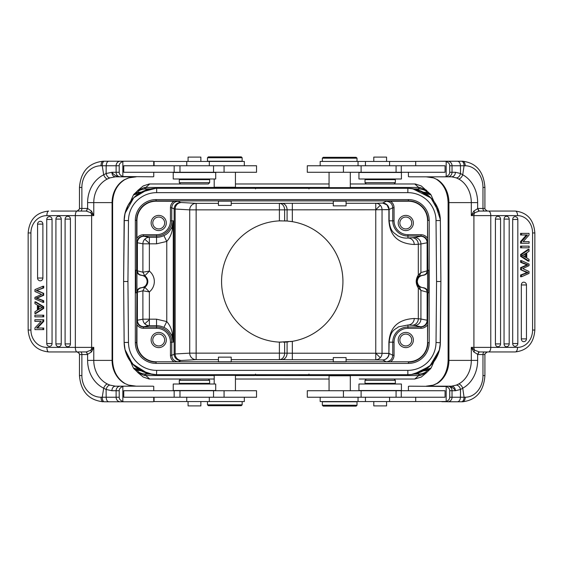 <?xml version="1.0" encoding="UTF-8"?>
<svg xmlns="http://www.w3.org/2000/svg" width="563" height="563" viewBox="0 0 563 563"><rect width="100%" height="100%" fill="white"/><g stroke="black" fill="none" stroke-linecap="round" stroke-linejoin="round"><path stroke-width="0.84" d="M154.072 397.232L154.072 401.567L244.321 401.567L244.321 397.232M242.153 404.818L241.288 405.684L208.345 405.684L207.48 404.818L242.153 404.818L242.153 401.567M214.848 374.691L214.2 375.345L235.44 375.345L235.44 390.729M218.423 361.896L218.423 357.139L231.21 357.139L231.21 361.896M415.698 165.768L415.698 161.433L320.178 161.433L320.178 165.768M322.346 158.182L323.211 157.316L356.154 157.316L357.019 158.182L322.346 158.182L322.346 161.433M349.651 188.309L350.306 187.655L329.066 187.655L329.066 172.271M346.076 201.104L346.076 205.861L333.289 205.861L333.289 201.104M415.698 397.232L415.698 401.567L320.178 401.567L320.178 397.232M394.051 379.026L366.309 379.026L365.007 380.328L395.353 380.328L394.051 379.026L414.924 379.026M365.007 380.328L365.007 383.361L395.353 383.361L395.353 380.328M386.57 401.567L386.57 405.902L373.783 405.902L373.783 401.567M429.639 193.426L421.258 185.945L415.29 183.974L350.306 183.974L394.051 183.974L395.353 182.672L365.007 182.672L365.007 179.639L395.353 179.639L395.353 182.672M373.783 161.433L373.783 157.098L386.57 157.098L386.57 161.433M401.419 390.511L358.941 390.511L358.941 384.015L401.419 384.015L401.419 390.511M392.369 172.489L401.419 172.489L401.419 178.985L358.941 178.985L358.941 172.489L392.369 172.489M322.346 405.254L323.211 406.12L356.154 406.12L357.019 405.254L357.019 401.785L322.346 401.785L322.346 405.254L357.019 405.254M329.066 375.774L329.932 374.909L349.44 374.909L350.306 375.774L329.066 375.774L329.066 390.729M333.289 361.896L333.289 357.568L346.076 357.568L346.076 361.896M154.072 165.768L154.072 161.433L244.321 161.433L244.321 165.768M180.603 183.974L208.345 183.974L209.64 182.672L179.301 182.672L180.603 183.974L163.523 183.974M209.64 182.672L209.64 179.639L179.301 179.639L179.301 182.672M188.077 161.433L188.077 157.098L200.864 157.098L200.864 161.433M149.765 379.026L145.796 375.563L144.501 375.507L137.766 372.516L143.241 377.055L149.209 379.026L214.2 379.026L180.603 379.026L179.301 380.328L209.64 380.328L209.64 383.361L179.301 383.361L179.301 380.328M200.864 401.567L200.864 405.902L188.077 405.902L188.077 401.567M173.235 172.489L215.713 172.489L215.713 178.985L173.235 178.985L173.235 172.489M184.495 390.511L173.235 390.511L173.235 384.015L215.713 384.015L215.713 390.511L184.495 390.511M242.153 157.746L241.288 156.88L208.345 156.88L207.48 157.746L207.48 161.215L242.153 161.215L242.153 157.746L207.48 157.746M235.44 187.226L234.574 188.091L215.066 188.091L214.2 187.226L235.44 187.226L235.44 172.271M231.21 201.104L231.21 205.432L218.423 205.432L218.423 201.104M137.421 192.645A4.553 4.553 -90 0 0 133.466 194.939L137.421 192.645L140.377 192.645L137.886 192.44L141.404 192.074L155.803 188.316L147.464 189.632L133.825 197.662L125.014 213.328L124.142 220.246M156.584 192.645L208.915 192.645M259.071 192.645L259.508 192.645M259.29 192.645L259.684 192.645A2.168 2.168 0 0 1 259.684 192.645L259.684 192.645A2.168 2.168 0 0 1 259.684 192.645L259.276 192.645M134.86 193.426L137.794 192.25C138.238 190.716 140.581 189.618 144.818 188.957L145.782 188.894L146.084 190.055M298.242 188.309L308.503 187.465L255.996 187.465L266.785 188.309M266.426 188.309L255.757 188.309M440.196 342.543L440.892 281.5L436.557 281.5L436.029 220.576A28.171 28.171 -154.7 0 0 407.851 192.645L156.655 192.645A28.171 28.171 154.5 0 0 128.477 220.569L127.942 281.5L123.607 281.5L124.142 220.534A32.506 32.506 -25.5 0 1 156.648 188.309L407.858 188.309A32.506 32.506 25.3 0 1 440.365 220.534L440.196 220.457M407.556 188.309L408.238 188.309M304.759 188.309L298.08 188.309M266.405 188.309L298.094 188.309M156.394 188.309L152.953 188.514L140.454 192.645M139.772 192.982L142.988 191.293L152.953 188.514L148.928 189.238M139.49 193.13L139.138 193.334M137.428 192.645L133.501 194.897L132.699 196.508L133.501 194.897L139.054 193.376M134.895 193.405L137.794 192.25M150.476 188.894L145.782 188.894L145.796 187.437L144.501 187.493L137.766 190.484L143.255 185.931L149.209 183.974L208.345 183.974M426.733 190.484L420.005 187.493L418.71 187.437L418.422 190.055M429.794 193.602L426.712 192.25C426.254 190.716 423.911 189.618 419.681 188.957L414.023 188.894M429.611 193.405L426.712 192.25M423.109 192.082L427.085 192.645L424.045 192.645L425.361 193.334L424.15 192.659M433.876 201.329L431.047 194.953A4.553 4.553 90 0 0 427.085 192.645L430.998 194.897L425.016 193.13M424.185 192.673L411.553 188.514L408.414 188.309M410.842 188.443L410.328 188.401M406.767 192.645L407.915 192.645M426.219 192.645L424.129 192.645L427.071 192.645L431.04 194.946L431.807 196.522M305.322 192.645L304.822 192.645M333.183 192.645L326.617 192.645L333.183 192.645M430.85 197.838L418.795 190.203M415.424 189.203L411.553 188.514L422.243 191.638L424.171 192.666M436.029 220.576A28.171 28.171 0 0 0 407.851 192.645L156.655 192.645A28.171 28.171 0 0 0 128.477 220.569L127.942 281.5L128.477 342.424A28.171 28.171 25.3 0 0 156.648 370.355L407.851 370.355A28.171 28.171 -25.5 0 0 436.029 342.431L436.557 281.5L436.029 220.576L440.365 220.534L440.892 281.5L440.343 219.619M440.02 216.115L439.752 214.524M438.246 209.274L437.894 208.38M435.143 203.144L434.847 202.694M419.681 190.533L419.329 190.4M413.481 188.795L413.052 188.725M408.815 188.324L407.858 188.309L407.851 192.645M124.303 220.457L123.607 281.5L127.942 281.5L128.477 342.424A28.171 28.171 0 0 0 156.648 370.355L407.851 370.355A28.171 28.171 0 0 0 436.029 342.431L436.557 281.5L440.892 281.5L440.365 342.466A32.506 32.506 154.5 0 1 407.858 374.691L156.648 374.691A32.506 32.506 -154.7 0 1 124.142 342.466L123.607 281.5L124.163 343.388M419.681 188.957L420.005 187.493L426.423 190.195M235.44 183.974L329.066 183.974L235.44 183.974M214.412 187.437L145.796 187.437L149.765 183.974M414.91 183.974L387.161 183.974M177.345 183.974L149.568 183.974M426.43 372.805L420.005 375.507L418.71 375.563L414.741 379.026L421.258 377.062L426.733 372.516M359.285 379.026L414.741 379.026M180.603 379.026L149.575 379.026M329.066 379.026L235.44 379.026L329.066 379.026M400.976 379.026L401.461 379.026M163.045 379.026L163.523 379.026M419.681 374.043L420.005 375.507L426.212 372.966L429.576 369.652L426.712 370.75C426.254 372.284 423.911 373.382 419.681 374.043L418.717 374.106L418.71 375.563L350.095 375.563M429.611 369.595L426.712 370.75M426.993 370.355L423.102 370.926M298.242 374.691L308.503 375.535L308.96 374.085M308.742 374.691L298.08 374.691L308.742 374.691M298.094 374.691L266.405 374.691M254.075 374.691L254.075 375.563L266.792 374.691M266.426 374.691L255.764 374.691M156.95 374.691L156.296 374.691M408.196 374.691L407.556 374.691M424.045 370.355L421.954 371.503L411.546 374.486L408.527 374.684M424.622 370.355L427.085 370.355A4.553 4.553 90 0 0 431.033 368.061L425.009 369.87M415.656 373.741L411.553 374.486L424.727 370.018M414.023 374.106L418.717 374.106L418.415 372.945M426.212 370.355L425.375 370.355M305.209 370.355L304.822 370.355M304.935 370.355L305.392 370.355M346.681 370.355L407.915 370.355M431.8 366.492L430.998 368.103L427.071 370.355L431.04 368.054L431.8 366.492M418.619 372.861L431.061 364.951L429.682 366.274M128.477 342.424L124.142 342.466L125.077 349.947L126.661 354.746L133.691 365.204L141.355 370.869L146.331 373.016L154.487 374.62M136.619 292.767L135.753 292.767L135.753 270.233L136.879 270.233L136.978 292.07C137.203 289.509 138.604 288.066 141.165 287.735C144.839 287.271 146.844 285.195 147.182 281.5C146.844 277.805 144.839 275.729 141.165 275.265C138.618 274.948 137.217 273.505 136.978 270.93L136.619 342.614A19.501 19.501 0 0 0 156.113 362.115L156.113 363.416A20.796 20.796 0 0 1 135.317 342.614L135.317 220.379A20.796 20.796 0 0 1 156.113 199.584L408.386 199.584A20.796 20.796 0 0 1 429.182 220.386L429.182 342.614A20.796 20.796 0 0 1 408.386 363.416L156.113 363.416M136.957 324.781L136.957 342.614A19.156 19.156 0 0 0 156.113 361.777L173.946 361.777C171.694 360.2 170.526 358.026 170.441 355.26L170.441 342.191A13.892 13.892 69.5 0 0 156.549 328.292L143.474 328.292C140.694 328.208 138.526 327.04 136.957 324.781M136.964 322.05L136.971 320.488C137.351 324.436 139.518 326.603 143.481 326.99L143.537 326.85A6.503 6.503 -153.4 0 1 137.041 320.368L137.4 320.234L137.4 292.162L142.882 290.811L142.896 319.186L137.4 320.234A6.503 6.474 79.2 0 0 143.875 326.737A80.213 1.4 -0 0 0 143.544 326.85M166.303 340.017A7.586 7.586 0 0 1 158.717 347.603A7.586 7.586 0 0 1 151.13 340.017A7.586 7.586 0 0 1 158.717 332.43A7.586 7.586 0 0 1 166.303 340.017M144.797 323.781A6.503 6.474 -100.8 0 0 149.371 325.688L149.371 319.664L144.797 323.781A6.503 6.474 79.2 0 1 142.896 319.186L149.371 319.186L149.371 291.894L142.896 290.811L144.804 287.229L149.371 291.894A13.378 13.378 0 0 0 149.371 271.106L144.782 275.793A6.876 6.876 0 0 1 144.782 287.207L141.2 287.792C138.674 288.15 137.288 289.586 137.041 292.12L137.041 320.368M143.481 326.99L156.549 326.99A15.194 15.194 -110.5 0 1 171.743 342.184L173.263 342.184L172.362 333.472C171.497 328.792 169.632 324.83 166.768 321.572L166.768 241.428C169.632 238.17 171.497 234.208 172.362 229.528L173.263 220.816L173.263 342.184L171.94 335.921C169.759 331.508 167.07 328.665 163.875 327.406L166.768 321.572L156.549 319.186L149.371 319.186L149.371 319.664M170.441 342.184L171.743 342.184L171.743 355.26L175.149 353.965L175.149 209.035L174.15 208.936L174.15 354.064A6.503 6.503 -116.6 0 0 180.646 360.559L178.246 361.763L173.946 361.777M218.423 359.644L196.135 359.644L181.575 360.468A6.503 6.425 86.8 0 1 175.149 353.965L189.71 353.142A6.503 6.425 -93.2 0 0 196.135 359.644L196.135 353.142L189.71 353.142L189.71 209.858L196.135 209.858L196.135 203.356A6.503 6.425 -86.8 0 0 189.71 209.858L175.149 209.035A6.503 6.425 93.2 0 1 181.575 202.532A80.192 0.697 0 0 1 180.646 202.441L178.246 201.237C174.298 201.617 172.13 203.785 171.743 207.74L171.743 220.816L173.263 220.816L171.94 227.079C169.773 231.484 167.084 234.321 163.875 235.594L166.768 241.428L156.549 243.814L156.549 237.312L149.371 237.312A6.503 6.474 -79.2 0 0 142.896 243.814L156.549 243.814M407.95 234.708L407.95 238.001L412.032 237.734A80.213 1.4 180 0 0 414.452 237.495L420.652 236.27A6.503 6.474 -101.2 0 1 427.127 242.766L427.458 270.88L427.535 242.512C427.155 238.564 424.981 236.397 421.025 236.01L407.95 236.01A15.194 15.194 -134.8 0 1 392.763 220.816L392.763 207.74L394.058 207.74L394.058 220.809A13.892 13.892 45.2 0 0 407.95 234.708L421.033 234.708C423.798 234.792 425.966 235.96 427.542 238.219L427.542 220.386A19.156 19.156 0 0 0 408.386 201.223L386.26 201.237L382.615 203.06L386.992 204.904L389.117 209.556A6.503 6.503 63.4 0 0 382.615 203.06L375.76 203.342M178.246 201.237L156.113 201.223A19.156 19.156 0 0 0 136.957 220.386L136.957 238.212C138.533 235.96 140.701 234.792 143.474 234.708L156.549 234.708A13.892 13.892 159.5 0 0 170.441 220.816L170.441 207.74C170.526 204.967 171.694 202.8 173.946 201.223M346.076 201.125L333.289 201.125M231.21 201.125L218.423 201.125M166.303 222.983A7.586 7.586 0 0 1 158.717 230.57A7.586 7.586 0 0 1 151.13 222.983A7.586 7.586 0 0 1 158.717 215.397A7.586 7.586 0 0 1 166.303 222.983M136.971 242.111L136.964 240.95M427.521 292.07L427.627 270.233L428.753 270.233L428.753 292.767L427.627 292.767L427.521 270.93C427.296 273.491 425.902 274.934 423.334 275.265C419.66 275.729 417.662 277.805 417.324 281.5C417.655 285.195 419.66 287.271 423.334 287.735C425.888 288.052 427.282 289.495 427.521 292.07L427.458 320.347L427.127 292.169L427.127 320.234L427.535 320.959M423.334 287.735L419.273 287.003L417.704 285.504L416.395 281.5L417.704 277.496L419.273 275.997L423.116 275.159C425.551 274.758 426.888 273.322 427.127 270.831L427.521 270.93M427.535 240.922L427.458 242.583M394.058 207.74C393.98 204.974 392.812 202.807 390.553 201.223M413.369 222.983A7.586 7.586 0 0 1 405.782 230.57A7.586 7.586 0 0 1 398.203 222.983A7.586 7.586 0 0 1 405.782 215.397A7.586 7.586 0 0 1 413.369 222.983M375.76 207.423L375.76 209.781L388.899 209.556L388.899 220.816C389.596 228.346 391.7 243.293 414.234 244.504A6.503 6.277 -93.7 0 0 407.95 238.001C404.501 238.381 401.032 237.593 397.541 235.637C394.712 232.815 390.553 232.948 389.124 220.816L389.117 209.556L392.763 207.74C392.376 203.785 390.208 201.624 386.26 201.237M414.452 237.495A6.503 6.474 78.8 0 1 420.927 243.997L418.309 244.236L418.309 275.047L420.927 272.576L420.927 243.997L427.127 242.766L427.127 270.831L420.927 272.576L419.273 275.997M417.704 285.504L418.309 287.953L418.309 318.764L420.927 319.003L420.927 290.424L418.309 287.953C415.536 283.703 415.536 279.403 418.309 275.047L417.704 277.496M389.117 220.816L388.899 209.668L382.045 209.668L382.045 353.332L388.899 353.332L388.899 342.184C389.603 334.619 391.721 319.707 414.234 318.496A6.503 6.277 -86.3 0 1 407.95 324.999L407.95 326.99L421.025 326.99C424.981 326.603 427.155 324.436 427.535 320.488M390.553 361.777L408.386 361.777A19.156 19.156 0 0 0 427.542 342.621L427.542 324.788C425.966 327.04 423.798 328.208 421.033 328.292L407.957 328.292A13.892 13.892 134.8 0 0 394.058 342.184L394.058 355.26C393.98 358.033 392.812 360.2 390.553 361.777L386.26 361.763C390.208 361.383 392.376 359.215 392.763 355.26L392.763 342.184L389.124 342.184C390.799 329.179 395.367 329.7 398.477 326.843L407.95 324.999L412.032 325.266A6.503 6.277 -86.3 0 0 418.309 318.764L414.234 318.496M389.124 342.184L388.899 353.444A6.503 6.277 -88.1 0 1 382.615 359.94A6.503 6.503 116.6 0 0 389.117 353.444L392.763 355.26L394.058 355.26M389.117 342.184L388.899 353.444L375.76 353.219L375.76 359.722A6.503 6.277 91.9 0 0 382.045 353.219L382.045 209.781A6.503 6.277 88.1 0 0 375.76 203.278L346.076 203.278M287.081 221.006L279.389 220.886A60.684 60.684 0 0 0 221.569 281.5A60.684 60.684 0 0 0 279.389 342.114L292.331 341.34A60.684 60.684 0 0 0 292.331 221.66L287.081 221.006L287.081 209.83L375.76 209.781L375.76 353.219L380.271 357.73M375.76 204.13L375.76 205.474M388.899 209.556A6.503 6.277 88.1 0 0 382.615 203.06M231.21 203.356L279.389 203.356A6.503 5.243 -90.7 0 1 283.083 205.27A6.503 5.243 -90.7 0 1 284.632 209.851L287.081 209.83A6.503 5.243 89.3 0 0 281.838 203.327L279.389 203.356L279.389 220.886A60.684 60.684 0 0 1 281.387 220.823M281.387 342.177A60.684 60.684 0 0 1 279.389 342.114L279.389 353.142L196.135 353.142L196.135 209.858L284.632 209.858L284.632 220.865A60.684 60.684 0 0 1 288.516 221.139M290.325 221.358A60.684 60.684 0 0 1 342.937 281.5M170.441 355.26L171.743 355.26C172.13 359.208 174.298 361.376 178.246 361.763M346.076 361.875L333.289 361.875M231.21 361.875L218.423 361.875M413.369 340.017A7.586 7.586 0 0 1 405.782 347.603A7.586 7.586 0 0 1 398.203 340.017A7.586 7.586 0 0 1 405.782 332.43A7.586 7.586 0 0 1 413.369 340.017M427.458 320.417L427.535 322.085M423.116 275.159L423.306 275.201C425.825 274.85 427.211 273.407 427.458 270.88M419.273 287.003L420.927 290.424L427.127 292.169C426.895 289.692 425.558 288.249 423.116 287.841M411.722 340.017A5.94 5.94 0 0 1 405.782 345.956A5.94 5.94 0 0 1 399.85 340.017A5.94 5.94 0 0 1 405.782 334.077A5.94 5.94 0 0 1 411.722 340.017M292.331 341.34L292.331 353.219L287.081 353.17L287.081 341.994M292.317 341.34A60.684 60.684 0 0 1 290.325 341.642M288.516 341.861A60.684 60.684 0 0 1 283.189 342.177M138.09 372.812L144.501 375.507L144.818 374.043L145.782 374.106L146.084 372.938M214.2 375.563L145.796 375.563L145.782 374.106L150.476 374.106M134.86 369.574L137.794 370.75C138.238 372.284 140.581 373.382 144.818 374.043M138.315 372.973L134.705 369.391M141.397 370.918L134.895 369.595M139.138 369.666L133.459 368.047A4.553 4.553 -90 0 0 137.421 370.355L140.377 370.355L137.527 370.355L137.794 370.75M139.054 369.624L139.49 369.87M139.772 370.018L140.454 370.355L139.772 370.018M140.314 370.327L152.953 374.486L156.627 374.691M137.527 370.355L133.466 368.054L132.699 366.492L133.501 368.103L137.428 370.355M259.684 370.355L259.29 370.355M157.739 370.355L156.584 370.355M231.323 370.355L243.589 370.355L231.323 370.355M132.488 363.937L133.649 365.162L145.697 372.797M149.125 373.811L152.953 374.486L142.692 371.573L140.335 370.334M124.479 346.871L124.796 348.694M126.26 353.733L126.612 354.62M129.356 359.856L129.659 360.306M156.528 374.691L156.648 370.355M128.477 220.569L124.142 220.534L125.049 213.166L128.195 205.087L133.797 197.697L141.25 192.187L145.979 190.104L151.764 188.675L155.909 188.316M125.035 213.236L127.154 207.142M127.189 207.064L127.414 206.593M135.458 196.156L136.443 195.347M143.157 191.237L149.434 189.119M145.747 190.188L133.628 197.859M144.818 188.957L144.501 187.493L138.09 190.188M375.76 353.219L292.331 353.219L292.331 359.722L281.838 359.673A6.503 5.243 90.7 0 0 287.081 353.17L279.389 353.142L279.389 359.644A6.503 5.243 90.7 0 0 284.632 353.149L284.632 342.135M380.271 205.27L375.76 209.781L375.76 203.278M427.535 242.512L427.535 242.034M411.722 222.983A5.94 5.94 0 0 1 405.782 228.923A5.94 5.94 0 0 1 399.85 222.983A5.94 5.94 0 0 1 405.782 217.044A5.94 5.94 0 0 1 411.722 222.983M136.978 270.93L137.041 270.88C137.295 273.414 138.674 274.85 141.193 275.208L144.782 275.793L142.882 272.189L149.371 271.106L149.371 237.312L143.875 236.263A6.503 6.474 100.8 0 0 137.4 242.766L137.041 242.632L137.041 270.88L137.4 270.838L137.4 242.766L142.896 243.814L142.896 272.189L144.804 275.771M142.882 290.811L144.804 287.229M142.896 272.189L137.4 270.838C137.639 273.315 138.977 274.758 141.404 275.159M172.362 229.528L171.933 227.072M171.933 335.928L172.362 333.472M163.868 235.587A16.482 16.482 -45 0 1 156.549 237.304L156.549 236.01L143.481 236.01C139.518 236.397 137.351 238.564 136.971 242.512M141.404 287.841C138.977 288.242 137.639 289.685 137.4 292.162L136.978 292.07M164.656 222.983A5.94 5.94 0 0 1 158.717 228.923A5.94 5.94 0 0 1 152.777 222.983A5.94 5.94 0 0 1 158.717 217.044A5.94 5.94 0 0 1 164.656 222.983M164.656 340.017A5.94 5.94 0 0 1 158.717 345.956A5.94 5.94 0 0 1 152.777 340.017A5.94 5.94 0 0 1 158.717 334.077A5.94 5.94 0 0 1 164.656 340.017M436.029 342.431L440.357 342.818M439.393 350.066L437.493 355.542M437.479 355.577L437.036 356.506M433.172 362.572L430.625 365.387M421.208 371.826L415.227 373.846M461.463 161.215L457.43 161.215C459.239 161.475 460.245 162.988 460.45 165.768L460.52 173.531L462.73 174.804L464.074 165.768A4.553 2.611 -90 0 0 461.463 161.215L462.603 161.215C476.319 162.925 483.758 171.666 484.912 187.444L484.912 208.465L477.987 208.465A2.604 1.492 -90 0 0 479.479 211.062L515.286 211.062C527.278 212.462 533.801 219.76 534.85 232.955L532.577 232.955A17.34 15.018 -90 0 0 517.559 215.615A4.553 2.273 -90 0 0 515.286 211.062M487.347 211.062L485.088 209.415L487.347 211.062L484.462 211.062A2.604 1.492 -90 0 1 482.97 208.465L482.97 187.444A21.675 17.756 -90 0 0 465.214 165.768L452.033 165.768A4.553 4.328 -90 0 0 447.705 161.215L408.421 161.433M477.987 208.465L473.814 211.062L474.764 212.723L471.301 215.615L471.301 202.61L477.642 202.61L477.642 208.472L479.226 211.069L488.508 211.062A4.553 2.273 90 0 1 490.781 215.615L490.781 347.385L517.559 347.385A17.34 15.018 -90 0 0 532.577 330.045L532.577 232.955M479.226 211.069L474.764 212.723A4.553 3.73 -90 0 0 473.912 215.615L471.301 215.615L473.814 211.062M485.088 209.415L484.912 208.465M532.577 330.045L534.85 330.045C533.801 343.24 527.278 350.538 515.286 351.938L479.479 351.938A2.604 1.492 -90 0 0 477.987 354.535L482.97 354.535A2.604 1.492 -90 0 1 484.462 351.938L512.034 351.938M479.479 351.938L474.764 350.277A4.553 3.73 -90 0 1 473.912 347.385L473.912 215.615L517.559 215.615M479.226 351.931L477.642 354.528L477.642 360.39A30.339 24.856 90 0 1 462.73 388.196A4.553 2.393 -118.1 0 0 458.627 384.022A25.792 21.127 90 0 0 471.301 360.39L471.301 347.385L473.814 351.938L477.987 354.535M485.109 353.536L487.347 351.938L485.06 353.655M441.864 401.708L461.463 401.785A4.553 2.611 -90 0 0 464.074 397.232L465.214 397.232A21.675 17.756 -90 0 0 482.97 375.556L484.912 375.556C483.758 391.334 476.319 400.075 462.603 401.785L447.705 401.785A4.553 4.328 -90 0 0 452.033 397.232L460.414 397.232L460.548 389.455L455.425 390.729L460.471 389.476L460.471 397.232L449.71 397.232L449.71 390.729C449.746 388.885 448.57 387.471 446.178 386.478L446.178 401.489L408.421 401.567M465.214 165.768A4.553 2.611 -90 0 0 462.603 161.215L441.864 161.292M456.368 177.894L451.61 176.824L426.184 176.824L433.538 177.894L437.528 179.717A25.792 21.127 -90 0 1 448.929 202.61L471.301 202.61A25.792 21.127 90 0 0 458.627 178.978L456.368 177.894C458.352 177.711 459.739 176.261 460.52 173.531L460.45 165.768M458.627 178.978A4.553 2.393 -61.9 0 0 462.73 174.804A30.339 24.856 90 0 1 477.642 202.61M460.52 173.531L455.425 172.271C455.214 175.009 453.947 176.529 451.61 176.824L451.632 176.824M445.073 176.824L446.178 176.522C448.542 175.565 449.717 174.143 449.71 172.271L449.71 165.768L452.033 165.768L452.033 172.271A4.553 4.328 90 0 1 447.705 176.824L409.428 176.824L408.421 176.641L408.421 172.271M457.43 161.215L447.705 161.215M449.71 165.768C449.746 163.924 448.57 162.503 446.178 161.511L445.073 161.215M446.178 161.511L446.178 176.522M401.264 172.271L445.073 172.271L445.073 165.768L307.299 165.768L307.299 172.271L401.264 172.271L401.264 165.768M408.421 390.729L408.421 386.359L409.428 386.176L446.178 386.478M445.073 397.232L445.073 390.729L396.07 390.729L396.07 397.232L445.073 397.232M446.178 401.489C448.542 400.525 449.717 399.104 449.71 397.232M445.073 386.176L451.61 386.176C453.961 386.485 455.228 387.998 455.425 390.729C453.729 388.006 451.16 386.485 447.705 386.176A4.553 4.328 90 0 1 452.033 390.729L455.425 390.729M477.642 360.39L448.929 360.39A25.792 21.127 -90 0 1 437.528 383.283L433.538 385.106L426.184 386.176L451.61 386.176L456.368 385.106L458.627 384.022M457.43 401.785C459.246 401.503 460.245 399.983 460.414 397.232L464.074 397.232L462.73 388.196L460.548 389.455C459.753 386.732 458.359 385.282 456.368 385.106M433.538 385.106L426.184 386.176M437.528 383.283A4.553 2.315 -122.3 0 0 436.811 383.48L433.2 385.134M433.538 177.894L437.528 179.717M433.193 177.859L426.184 176.824M488.508 351.938A4.553 2.273 90 0 0 490.781 347.385L471.301 347.385L474.764 350.277L473.814 351.938M520.564 233.385L521.535 233.385L520.486 233.385L520.564 234.975L526.419 234.989L520.55 241.562L520.486 243.244L521.535 243.244L520.564 243.244M528.073 261.119L529.044 261.119L521.535 256.313L520.564 256.313L528.073 261.091M528.073 249.444L520.564 254.532L520.564 256.285M520.564 246.151L521.535 246.151L520.486 246.151L520.486 247.804L521.535 247.804L520.564 247.804M512.689 219.457L517.826 219.457A2.815 2.815 0 0 0 515.441 216.678A2.808 2.435 -90 0 0 515.117 216.649A2.808 2.435 -90 0 0 514.047 216.938A2.808 2.435 90 0 0 512.689 219.457L512.689 343.543A2.808 2.435 90 0 0 514.047 346.062A2.808 2.435 -90 0 0 515.117 346.351A2.808 2.435 -90 0 0 515.441 346.322A2.815 2.815 0 0 0 517.826 343.543L512.689 343.543M495.419 343.916L500.563 343.916A2.815 2.815 0 0 1 498.178 346.702A2.808 2.435 -90 0 1 497.854 346.724A2.808 2.435 -90 0 1 496.777 346.435A2.808 2.435 90 0 1 495.419 343.916L495.419 219.084A2.808 2.435 90 0 1 496.784 216.558A2.808 2.435 -90 0 1 497.854 216.276A2.808 2.435 -90 0 1 498.178 216.298A2.815 2.815 0 0 1 500.563 219.084L495.419 219.084M504.054 219.084L509.191 219.084A2.815 2.815 0 0 0 506.813 216.298A2.808 2.435 -90 0 0 506.482 216.276A2.808 2.435 -90 0 0 505.412 216.565A2.808 2.435 90 0 0 504.054 219.084L504.054 343.916A2.808 2.435 90 0 0 505.412 346.435A2.808 2.435 -90 0 0 506.482 346.724A2.808 2.435 -90 0 0 506.813 346.702A2.815 2.815 0 0 0 509.191 343.916L504.054 343.916M521.317 284.969L526.461 284.969A2.815 2.815 0 0 0 524.076 282.183A2.808 2.435 -90 0 0 523.752 282.162A2.808 2.435 -90 0 0 522.682 282.45A2.808 2.435 90 0 0 521.317 284.969L521.317 338.884A2.808 2.435 90 0 0 522.682 341.403A2.808 2.435 -90 0 0 523.752 341.692A2.808 2.435 -90 0 0 524.076 341.664A2.815 2.815 0 0 0 526.461 338.884L521.317 338.884M521.049 260.641L520.501 260.613L520.564 262.309L527.017 264.891L520.564 267.657L520.564 269.656L527.017 272.605L520.564 275.033L520.501 276.764L521.049 276.729M521.612 243.244L529.121 243.244L529.121 241.661L523.182 241.647L529.044 241.661M529.044 243.244L521.535 243.244L521.549 241.534L527.468 234.961L520.564 234.975M523.182 241.647L529.058 235.074L529.044 233.385L521.535 233.385L521.535 234.975M521.549 241.534L520.55 241.562M527.468 234.961L520.486 234.975L527.468 234.961M529.044 261.119L529.044 259.367L526.771 257.988L526.771 252.759L529.044 251.295L529.044 249.409L528.073 249.409M520.564 254.532L521.535 254.532L521.535 256.313M521.535 254.532L529.044 249.409M523.886 254.575L525.962 253.266L525.962 257.509L522.33 255.461L523.886 254.575M524.99 253.878L524.99 256.904M521.612 247.804L529.121 247.804L529.121 246.151L521.612 246.151M529.044 247.804L521.535 247.804L521.535 246.151L529.044 246.151M527.017 272.605L527.995 272.605L521.535 275.033L521.535 276.729L529.044 273.414L529.044 271.486L522.724 268.579L529.044 265.673L529.107 264.103L521.598 260.669M527.995 272.605L525.631 272.035L527.756 272.506M520.564 269.656L528.017 272.506M521.535 269.656L521.535 267.657L520.564 267.657M520.564 260.641L521.535 260.641L521.535 262.309L527.995 264.891L521.535 267.657M521.535 260.641L529.044 264.075M521.535 276.729L520.564 276.729M521.535 275.033L520.564 275.033M527.995 264.891L527.017 264.891M521.535 262.309L520.564 262.309M529.044 233.385L521.612 233.385M529.044 259.395L526.827 258.023M526.827 252.717L529.044 251.267M521.591 254.49L520.508 254.567L528.017 249.444L529.1 249.374L521.591 254.49M529.1 261.155L528.017 261.084L520.508 256.278L521.591 256.355L529.1 261.155M524.864 256.827L523.815 256.172M521.598 276.7L529.044 273.386M343.437 390.729L343.437 397.232L307.299 397.232L307.299 390.729L396.07 390.729M343.437 397.232L396.07 397.232M79.228 353.367L77.251 351.938L80.65 351.938A2.604 1.217 90 0 1 81.874 354.535L87.237 354.535A2.604 1.217 90 0 0 86.019 351.938L48.664 351.938C36.145 350.58 29.304 343.289 28.15 330.045L30.923 330.045A17.34 15.961 90 0 0 46.884 347.385A4.553 1.78 90 0 0 48.664 351.938M87.237 354.535L91.487 351.938L90.713 350.277L93.768 347.385L93.768 360.39L87.61 360.39L87.61 354.528L86.287 351.931L77.124 351.938A4.553 1.78 -90 0 1 75.343 347.385L75.343 215.615L46.884 215.615A17.34 15.961 90 0 0 30.923 232.955L30.923 330.045M86.287 351.931L90.713 350.277A4.553 4.018 90 0 0 91.628 347.385L93.768 347.385L91.487 351.938M79.341 353.585L77.251 351.938M51.205 211.062L86.287 211.069L90.713 212.723A4.553 4.018 90 0 1 91.628 215.615L91.628 347.385L46.884 347.385M86.019 211.062A2.604 1.217 90 0 0 87.237 208.465L87.61 208.472L87.61 202.61A30.339 26.792 -90 0 1 103.683 174.804A4.553 1.956 63.7 0 0 107.427 178.978A25.792 22.773 -90 0 0 93.768 202.61L93.768 215.615L91.487 211.062L87.61 208.472L86.287 211.069M79.362 209.162L77.124 211.062A4.553 1.78 -90 0 0 75.343 215.615L93.768 215.615L90.713 212.723L91.487 211.062M77.56 211.048L79.369 209.147M121.467 161.215L104.373 161.215A4.553 2.139 90 0 0 102.241 165.768L101.009 165.768A21.675 19.135 90 0 0 81.874 187.444L79.46 187.444C80.762 171.609 88.658 162.862 103.142 161.215L120.236 161.215A4.553 4.124 90 0 0 116.112 165.768L106.217 165.768L106.076 173.545L111.882 172.271L106.154 173.524L106.154 165.768L119.215 165.768L119.215 172.271C119.18 174.115 120.383 175.529 122.84 176.522L122.84 161.511L123.747 161.215L120.236 161.215M104.373 401.785L108.758 401.785C107.216 401.525 106.358 400.011 106.175 397.232L106.104 389.469L103.683 388.196L102.241 397.232A4.553 2.139 90 0 0 104.373 401.785L152.918 401.785L153.741 401.602L153.741 397.232M101.009 397.232A4.553 2.139 90 0 0 103.142 401.785C88.658 400.138 80.762 391.391 79.46 375.556L79.46 354.535L81.874 354.535L81.874 375.556A21.675 19.135 90 0 0 101.009 397.232L116.112 397.232A4.553 4.124 90 0 0 120.236 401.785L108.758 401.785M109.912 385.106L115.366 386.176L136.183 386.176L128.596 385.106L124.374 383.283A25.792 22.773 90 0 1 112.079 360.39L93.768 360.39A25.792 22.773 -90 0 0 107.427 384.022L109.912 385.106C108.187 385.289 106.921 386.739 106.104 389.469L106.175 397.232M107.427 384.022A4.553 1.956 116.3 0 0 103.683 388.196A30.339 26.792 -90 0 1 87.61 360.39M106.104 389.469L111.882 390.729C112.072 387.991 113.233 386.471 115.366 386.176L152.918 386.176L153.741 386.359L153.741 390.729M127.449 401.785L121.467 401.785M123.747 386.176L122.84 386.478C120.419 387.435 119.208 388.857 119.215 390.729L119.215 397.232C119.18 399.076 120.383 400.497 122.84 401.489L123.747 401.785M122.84 401.489L122.84 386.478M174.164 390.729L123.747 390.729L123.747 397.232L256.538 397.232L256.538 390.729L174.164 390.729L174.164 397.232M153.741 172.271L153.741 176.641L152.918 176.824L122.84 176.522M123.747 161.215L152.918 161.215L153.741 161.398L153.741 165.768M123.747 165.768L123.747 172.271L179.984 172.271L179.984 165.768L123.747 165.768M122.84 161.511C120.419 162.475 119.208 163.896 119.215 165.768M123.747 176.824L115.366 176.824C113.219 176.515 112.058 175.002 111.882 172.271C113.825 174.994 116.611 176.515 120.236 176.824A4.553 4.124 -90 0 1 116.112 172.271L111.882 172.271M87.61 202.61L112.079 202.61A25.792 22.773 90 0 1 124.374 179.717L128.596 177.894L136.183 176.824L120.236 176.824M108.765 161.215C107.209 161.497 106.365 163.017 106.217 165.768L102.241 165.768L103.683 174.804L106.076 173.545C106.9 176.268 108.18 177.718 109.912 177.894L115.366 176.824M109.912 177.894L107.427 178.978M128.596 177.894L136.183 176.824M124.374 179.717A4.553 1.9 59.6 0 0 124.831 179.597L128.786 177.88M128.596 385.106L124.374 383.283M43.689 329.615L42.929 329.615L43.766 329.615L43.689 328.025L37.468 328.011L43.703 321.438L43.766 319.756L42.929 319.756L43.689 319.756M35.708 301.881L34.948 301.881L42.929 306.687L43.689 306.687L35.708 301.909M35.708 313.556L43.689 308.468L43.689 306.715M43.689 316.849L42.929 316.849L43.766 316.849L43.766 315.196L42.929 315.196L43.689 315.196M50.621 346.062A2.808 2.583 -90 0 0 52.063 343.543L46.743 343.543A2.815 2.815 0 0 0 49.009 346.301A2.808 2.583 90 0 0 50.621 346.062M52.056 219.457L52.056 343.543M52.063 219.457A2.808 2.583 -90 0 0 50.621 216.938A2.808 2.583 90 0 0 49.009 216.699A2.815 2.815 0 0 0 46.743 219.457L52.063 219.457M70.417 219.084L65.097 219.084A2.815 2.815 0 0 1 67.363 216.319A2.808 2.583 90 0 1 68.975 216.565A2.808 2.583 -90 0 1 70.417 219.084L70.417 343.916A2.808 2.583 -90 0 1 68.96 346.442A2.808 2.583 90 0 1 67.363 346.681A2.815 2.815 0 0 1 65.097 343.916L70.417 343.916M61.24 343.916L55.92 343.916A2.815 2.815 0 0 0 58.186 346.681A2.808 2.583 90 0 0 59.798 346.435A2.808 2.583 -90 0 0 61.24 343.916L61.24 219.084A2.808 2.583 -90 0 0 59.798 216.565A2.808 2.583 90 0 0 58.186 216.319A2.815 2.815 0 0 0 55.92 219.084L61.24 219.084M42.887 278.031L37.566 278.031A2.815 2.815 0 0 0 39.832 280.796A2.808 2.583 90 0 0 41.444 280.55A2.808 2.583 -90 0 0 42.887 278.031L42.887 224.116A2.808 2.583 -90 0 0 41.444 221.597A2.808 2.583 90 0 0 39.832 221.358A2.815 2.815 0 0 0 37.566 224.116L42.887 224.116M43.309 302.359L43.759 302.387L43.689 300.691L36.827 298.108L43.689 295.343L43.689 293.344L36.827 290.395L43.689 287.967L43.759 286.236L43.309 286.271M42.851 319.756L34.871 319.756L34.871 321.339L41.183 321.353L34.948 321.339M34.948 319.756L42.929 319.756L42.915 321.466L36.623 328.039L43.689 328.025M41.183 321.353L34.934 327.926L34.948 329.615L42.929 329.615L42.929 328.025M42.915 321.466L43.703 321.438M36.623 328.039L43.766 328.025L36.623 328.039M34.948 301.881L34.948 303.633L37.369 305.012L37.369 310.241L34.948 311.705L34.948 313.591L35.708 313.591M43.689 308.468L42.929 308.468L42.929 306.687M42.929 308.468L34.948 313.591M40.437 308.425L38.228 309.734L38.228 305.491L42.091 307.539L40.437 308.425M38.988 309.284L38.988 305.934M42.851 315.196L34.871 315.196L34.871 316.849L42.851 316.849M34.948 315.196L42.929 315.196L42.929 316.849L34.948 316.849M36.827 290.395L42.929 287.967L42.929 286.271L34.948 289.586L34.948 291.514L41.662 294.421L34.948 297.327L34.878 298.897L42.858 302.331M43.689 293.344L36.039 290.494M42.929 293.344L42.929 295.343L43.689 295.343M43.689 302.359L42.929 302.359L42.929 300.691L36.067 298.108L42.929 295.343M42.929 302.359L34.948 298.925M42.929 286.271L43.689 286.271M42.929 287.967L43.689 287.967M36.067 298.108L36.827 298.108M42.929 300.691L43.689 300.691M34.948 329.615L42.851 329.615M34.948 303.605L37.306 304.977M37.306 310.283L34.948 311.733M42.872 308.51L43.752 308.433L35.772 313.556L34.892 313.626L42.872 308.51M34.892 301.845L35.772 301.916L43.752 306.722L42.865 306.645L34.892 301.845M39.396 306.173L40.508 306.828M42.858 286.3L34.948 289.614M224.067 172.271L224.067 165.768L256.538 165.768L256.538 172.271L179.984 172.271M224.067 165.768L179.984 165.768M186.754 401.567L186.754 397.232M358.04 161.433L358.04 165.768M389.561 161.433L389.561 165.768M358.04 397.232L358.04 401.567M389.561 397.232L389.561 401.567M186.754 165.768L186.754 161.433M235.228 187.437L254.075 187.437L254.075 188.309L231.323 188.309M254.075 187.437L255.996 187.465L255.546 188.915M310.424 188.309L310.424 187.437L308.503 187.465L308.96 188.915M310.424 187.437L329.066 187.437M350.306 187.437L418.71 187.437L414.741 183.974M329.278 375.563L310.424 375.563L310.424 374.691M255.546 374.085L255.996 375.535L310.424 375.563M413.889 374.128L429.759 366.203L439.45 349.841L440.357 342.973L440.892 281.5L440.54 322.177M156.655 192.645L156.648 188.309L155.796 188.316L156.577 188.309M407.851 370.355L407.858 374.691L411.314 374.508L408.098 374.691M408.386 363.416L408.386 362.115A19.501 19.501 0 0 0 427.887 342.614L429.182 342.614M156.113 361.777L408.386 361.777M135.317 342.614L136.957 342.614M156.113 201.223L156.113 200.885A19.501 19.501 0 0 0 136.619 220.386L136.619 270.233M136.957 220.386L135.317 220.386M143.474 328.292L143.474 326.99M156.549 328.292L156.549 319.186M143.875 326.737L149.371 325.688L156.549 325.688A16.482 16.482 -136.4 0 1 163.868 327.413M180.646 202.441A6.503 6.503 -63.4 0 0 174.15 208.936L171.743 207.74L170.441 207.74M429.182 220.386L427.887 220.386A19.501 19.501 0 0 0 408.386 200.885L156.113 200.885L156.113 199.584M408.386 199.584L408.386 201.223M333.289 203.278L292.331 203.278L292.331 221.66M281.838 203.327L292.331 203.278M218.423 203.356L196.135 203.356L181.575 202.532M427.542 342.614L427.887 292.767M427.887 270.233L427.542 220.386M389.124 220.816L394.058 220.816M421.033 234.708L420.962 236.157A80.213 1.4 180 0 1 420.652 236.27M427.458 242.653A6.503 6.503 26.6 0 0 420.962 236.157M412.032 237.734A6.503 6.277 -93.7 0 1 418.309 244.236L414.234 244.504M394.058 342.184L392.763 342.184A15.194 15.194 -45.2 0 1 407.95 326.99L407.95 328.292M386.26 361.763L382.615 359.94L346.076 359.722M181.575 360.468A80.192 0.697 -0 0 0 180.646 360.559M292.331 359.722L333.289 359.722M281.838 359.673L231.21 359.644M423.306 287.799C425.825 288.15 427.211 289.593 427.458 292.12M414.452 325.505A6.503 6.474 101.2 0 0 420.927 319.003L427.127 320.234A6.503 6.474 -78.8 0 1 420.652 326.73L414.452 325.505A80.213 1.4 0 0 0 412.032 325.266M421.033 328.292L420.962 326.843A80.213 1.4 0 0 0 420.652 326.73M420.955 326.843A6.503 6.503 153.4 0 0 427.458 320.347M254.075 375.563L235.44 375.563M124.142 220.414L123.607 281.5L123.994 325.555M144.797 239.219L149.371 243.336M143.481 236.01L143.537 236.15A80.213 1.4 180 0 0 143.875 236.263M170.441 220.816L171.743 220.816A15.194 15.194 -20.5 0 1 156.549 236.01L156.549 234.708M143.474 236.01L143.474 234.708M143.544 236.15A6.503 6.503 -26.6 0 0 137.041 242.632M436.811 179.52C443.933 184.382 447.698 192.074 448.106 202.61L448.929 202.61L448.929 360.39L448.106 360.39C447.698 370.926 443.933 378.625 436.811 383.48M484.912 187.444L482.97 187.444M515.286 351.938A4.553 2.273 -90 0 0 517.559 347.385M482.97 375.556L482.97 354.535L484.912 354.535L484.912 375.556M462.603 401.785A4.553 2.611 -90 0 0 465.214 397.232M449.71 172.271L455.425 172.271M452.033 397.232L452.033 390.729L449.71 390.729M525.483 273.132L526.461 273.132M524.364 265.863L525.335 265.863M526.363 264.265L525.385 264.265M401.264 397.232L401.264 390.729M343.437 165.768L343.437 172.271M396.07 165.768L396.07 172.271M124.824 383.396C117.083 378.477 113.015 370.806 112.614 360.39L112.079 360.39L112.079 202.61L112.614 202.61C113.015 192.194 117.083 184.523 124.831 179.597M79.46 375.556L81.874 375.556M30.923 232.955L28.15 232.955L28.15 330.045M28.15 232.955C29.304 219.711 36.145 212.42 48.664 211.062A4.553 1.78 90 0 0 46.884 215.615M80.65 211.062A2.604 1.217 90 0 0 81.874 208.465L79.46 208.465L79.46 187.444M87.237 208.465L81.874 208.465L81.874 187.444M103.142 161.215A4.553 2.139 90 0 0 101.009 165.768M119.215 397.232L116.112 397.232L116.112 390.729L111.882 390.729M119.215 390.729L116.112 390.729A4.553 4.124 -90 0 1 120.236 386.176M116.112 165.768L116.112 172.271L119.215 172.271M38.46 289.868L37.7 289.868M39.649 297.137L38.889 297.137M37.798 298.735L38.566 298.735M174.164 165.768L174.164 172.271M224.067 397.232L224.067 390.729M179.984 397.232L179.984 390.729M209.316 401.567L209.316 397.232M207.48 404.818L207.48 401.567M234.785 374.691L235.44 375.345M214.2 384.015L214.2 375.345M365.443 161.433L365.443 165.768M357.019 158.182L357.019 161.433M329.714 188.309L329.066 187.655M350.306 172.271L350.306 187.655M365.443 397.232L365.443 401.567M369.778 384.015L369.778 383.361M390.581 384.015L390.581 383.361M359.285 183.974L366.309 183.974L365.007 182.672M369.778 178.985L369.778 179.639M390.581 178.985L390.581 179.639M350.306 390.729L350.306 375.774M209.316 165.768L209.316 161.433M204.876 178.985L204.876 179.639M184.073 178.985L184.073 179.639M208.345 379.026L209.64 380.328M204.876 384.015L204.876 383.361M184.073 384.015L184.073 383.361M214.2 178.985L214.2 187.226M137.527 192.645L140.377 192.645M152.953 188.514L153.882 188.422M138.308 190.012L134.705 193.609M430.871 197.852L432.454 199.555M434.953 202.856L435.319 203.426M440.357 220.133L440.245 217.994M440.35 219.957L439.745 214.496L437.535 207.543L434.932 202.828M410.955 188.457L413.714 188.837C420.287 190.09 425.973 193.06 430.758 197.747C435.157 202.159 438.084 207.402 439.52 213.468L440.343 219.69M313.887 374.691L333.183 374.691M411.546 374.486L410.863 374.557M431.807 366.485L433.883 361.664M408.696 188.316L409.4 188.345M409.927 188.373L410.293 188.401M411.504 188.514L412.116 188.591M412.827 188.689L413.594 188.816M413.995 188.894L415.149 189.133M415.628 189.252L416.937 189.604M417.598 189.801L419.154 190.336M420.61 190.913L422.046 191.568M429.534 196.593L434.685 202.455L440.336 219.422M433.355 200.653L427.915 195.234M423.974 192.588L420.329 190.794L412.975 188.711M412.531 188.647L411.849 188.556M408.006 188.309L414.6 189.013M437.134 206.698L439.4 212.962L440.357 220.077M440.357 220.323L439.464 213.222L430.941 197.93L412.447 188.633M410.631 188.429L411.096 188.471M410.237 188.394L407.851 188.309M153.959 374.585L152.953 374.486M130.623 361.664L132.699 366.485M123.966 240.324L123.607 281.5M154.748 374.634L155.282 374.662M156.387 374.691L147.78 373.459L132.46 363.902L124.979 349.539L124.142 342.67M154.114 374.592L153.636 374.55M153.417 374.529L149.842 373.973M154.452 374.62L156.542 374.691M124.324 345.675L124.142 342.621M124.142 342.522L124.965 349.475C126.33 355.267 129.054 360.32 133.142 364.641C139.251 370.862 146.661 374.205 155.367 374.669L156.247 374.691M127.907 205.629L125.099 212.976L124.142 220.499M154.783 188.359L149.603 189.084M155.423 188.331L155.029 188.345M149.244 189.161L141.031 192.3L133.473 198.014L127.984 205.474L124.782 214.39M124.514 215.903L124.451 216.305M156.148 188.309L156.507 188.309M156.493 188.309L156.085 188.309M131.953 199.675L132.263 199.316M133.368 198.127L135.845 195.833M132.699 196.515L130.623 201.336M138.301 190.02L137.766 190.484M434.58 360.7L438.732 352.354L439.696 348.743L440.365 342.473L440.245 344.936M412.102 374.416L411.574 374.479M411.799 374.451L411.398 374.501M411.849 374.444L419.132 372.671L422.855 371.024M411.891 374.444L413.819 374.142M412.848 374.311L413.369 374.219M412.651 374.339L413.904 374.128M413.96 374.113L414.903 373.916M412.046 374.423L415.55 373.769M416.324 373.572L424.91 369.863L428.788 367.062L432.201 363.726L437.162 356.259L439.006 351.495L440.034 346.829M440.16 345.802L440.203 345.415M440.231 345.112L440.266 344.753M437.141 356.302L439.457 349.82L440.357 342.916L439.217 350.735L432.229 363.698L430.505 365.5M410.716 374.564L411.194 374.522M426.93 368.512L432.335 363.578M423.263 370.806L422.405 371.256M420.329 372.206L418.83 372.783M411.68 374.465L410.476 374.585M409.941 374.627L409.16 374.669M430.871 365.141L431.244 364.768M432.3 363.614L431.504 364.486M429.59 366.358L427.648 367.977M424.516 370.102L422.714 371.101M420.139 372.284L418.879 372.769M409.878 374.627L409.21 374.662M431.061 364.951L434.967 360.123M438.851 351.981L439.33 350.334M440.533 239.725L440.892 281.5M534.85 330.045L534.85 232.955M485.067 353.641L484.912 354.535M448.106 202.61L448.106 360.39M517.826 219.457L517.826 343.543M500.563 219.084L500.563 343.916M509.191 219.084L509.191 343.916M526.461 284.969L526.461 338.884M361.108 397.232L361.108 390.729M361.108 165.768L361.108 172.271M79.355 353.817L79.46 354.535M79.355 209.183L79.46 208.465M112.614 360.39L112.614 202.61M128.793 385.12L136.183 386.176M46.743 343.543L46.743 219.457M65.097 343.916L65.097 219.084M55.92 343.916L55.92 219.084M37.566 278.031L37.566 224.116M213.546 165.768L213.546 172.271M213.546 397.232L213.546 390.729"/></g></svg>
